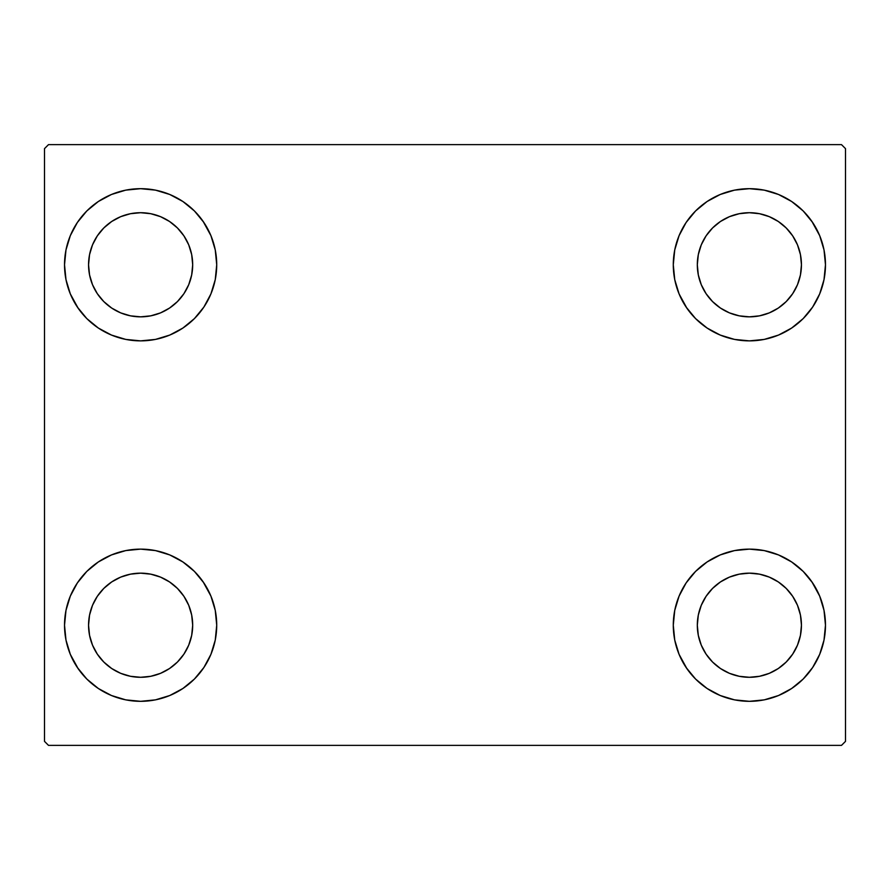 <?xml version="1.0" encoding="UTF-8"?>
<svg xmlns="http://www.w3.org/2000/svg" width="890" height="890" viewBox="0 0 890 890"><rect width="100%" height="100%" fill="white"/><g stroke="black" fill="none" stroke-linecap="round" stroke-linejoin="round"><path stroke-width="1.33" d="M64.525 625.225A76.095 76.095 0 0 1 140.62 549.13A76.095 76.095 0 0 1 216.715 625.225L215.258 640.066L210.919 654.35L203.888 667.5L194.432 679.037L182.895 688.493L169.745 695.524L155.461 699.863L140.62 701.32L125.779 699.863L111.495 695.524L98.345 688.493L86.808 679.037L77.352 667.5L70.321 654.35L65.982 640.066L64.525 625.225L65.982 610.384L70.321 596.1L77.352 582.95L86.808 571.413L98.345 561.957L111.495 554.926L125.779 550.587L140.62 549.13L155.461 550.587L169.745 554.926L182.895 561.957L194.432 571.413L203.888 582.95L210.919 596.1L215.258 610.384L216.715 625.225A76.095 76.095 0 0 1 140.62 701.32A76.095 76.095 0 0 1 64.525 625.225M673.285 264.775A76.095 76.095 0 0 1 749.38 188.68A76.095 76.095 0 0 1 825.475 264.775L824.018 279.616L819.679 293.9L812.648 307.05L803.192 318.587L791.655 328.043L778.505 335.074L764.221 339.413L749.38 340.87L734.539 339.413L720.255 335.074L707.105 328.043L695.568 318.587L686.112 307.05L679.081 293.9L674.742 279.616L673.285 264.775L674.742 249.934L679.081 235.65L686.112 222.5L695.568 210.963L707.105 201.507L720.255 194.476L734.539 190.137L749.38 188.68L764.221 190.137L778.505 194.476L791.655 201.507L803.192 210.963L812.648 222.5L819.679 235.65L824.018 249.934L825.475 264.775A76.095 76.095 0 0 1 749.38 340.87A76.095 76.095 0 0 1 673.285 264.775M673.285 625.225A76.095 76.095 0 0 1 749.38 549.13A76.095 76.095 0 0 1 825.475 625.225L824.018 640.066L819.679 654.35L812.648 667.5L803.192 679.037L791.655 688.493L778.505 695.524L764.221 699.863L749.38 701.32L734.539 699.863L720.255 695.524L707.105 688.493L695.568 679.037L686.112 667.5L679.081 654.35L674.742 640.066L673.285 625.225L674.742 610.384L679.081 596.1L686.112 582.95L695.568 571.413L707.105 561.957L720.255 554.926L734.539 550.587L749.38 549.13L764.221 550.587L778.505 554.926L791.655 561.957L803.192 571.413L812.648 582.95L819.679 596.1L824.018 610.384L825.475 625.225A76.095 76.095 0 0 1 749.38 701.32A76.095 76.095 0 0 1 673.285 625.225M64.525 264.775A76.095 76.095 0 0 1 140.62 188.68A76.095 76.095 0 0 1 216.715 264.775L215.258 279.616L210.919 293.9L203.888 307.05L194.432 318.587L182.895 328.043L169.745 335.074L155.461 339.413L140.62 340.87L125.779 339.413L111.495 335.074L98.345 328.043L86.808 318.587L77.352 307.05L70.321 293.9L65.982 279.616L64.525 264.775L65.982 249.934L70.321 235.65L77.352 222.5L86.808 210.963L98.345 201.507L111.495 194.476L125.779 190.137L140.62 188.68L155.461 190.137L169.745 194.476L182.895 201.507L194.432 210.963L203.888 222.5L210.919 235.65L215.258 249.934L216.715 264.775A76.095 76.095 0 0 1 140.62 340.87A76.095 76.095 0 0 1 64.525 264.775M88.555 264.775A52.065 52.065 0 0 1 140.62 212.71A52.065 52.065 0 0 1 192.685 264.775A52.065 52.065 0 0 1 140.62 316.84A52.065 52.065 0 0 1 88.555 264.775L89.556 254.618L92.516 244.85L97.333 235.85L103.807 227.962L111.695 221.488L120.695 216.671L130.463 213.711L140.62 212.71L150.777 213.711L160.545 216.671L169.545 221.488L177.433 227.962L183.907 235.85L188.725 244.85L191.684 254.618L192.685 264.775L191.684 274.932L188.725 284.7L183.907 293.7L177.433 301.588L169.545 308.062L160.545 312.88L150.777 315.839L140.62 316.84L130.463 315.839L120.695 312.88L111.695 308.062L103.807 301.588L97.333 293.7L92.516 284.7L89.556 274.932L88.555 264.775M697.315 625.225A52.065 52.065 0 0 1 749.38 573.16A52.065 52.065 0 0 1 801.445 625.225A52.065 52.065 0 0 1 749.38 677.29A52.065 52.065 0 0 1 697.315 625.225L698.316 615.068L701.276 605.3L706.093 596.3L712.567 588.412L720.455 581.938L729.455 577.12L739.223 574.161L749.38 573.16L759.537 574.161L769.305 577.12L778.305 581.938L786.193 588.412L792.667 596.3L797.485 605.3L800.444 615.068L801.445 625.225L800.444 635.382L797.485 645.15L792.667 654.15L786.193 662.038L778.305 668.512L769.305 673.33L759.537 676.289L749.38 677.29L739.223 676.289L729.455 673.33L720.455 668.512L712.567 662.038L706.093 654.15L701.276 645.15L698.316 635.382L697.315 625.225M697.315 264.775A52.065 52.065 0 0 1 749.38 212.71A52.065 52.065 0 0 1 801.445 264.775A52.065 52.065 0 0 1 749.38 316.84A52.065 52.065 0 0 1 697.315 264.775L698.316 254.618L701.276 244.85L706.093 235.85L712.567 227.962L720.455 221.488L729.455 216.671L739.223 213.711L749.38 212.71L759.537 213.711L769.305 216.671L778.305 221.488L786.193 227.962L792.667 235.85L797.485 244.85L800.444 254.618L801.445 264.775L800.444 274.932L797.485 284.7L792.667 293.7L786.193 301.588L778.305 308.062L769.305 312.88L759.537 315.839L749.38 316.84L739.223 315.839L729.455 312.88L720.455 308.062L712.567 301.588L706.093 293.7L701.276 284.7L698.316 274.932L697.315 264.775M88.555 625.225A52.065 52.065 0 0 1 140.62 573.16A52.065 52.065 0 0 1 192.685 625.225A52.065 52.065 0 0 1 140.62 677.29A52.065 52.065 0 0 1 88.555 625.225L89.556 615.068L92.516 605.3L97.333 596.3L103.807 588.412L111.695 581.938L120.695 577.12L130.463 574.161L140.62 573.16L150.777 574.161L160.545 577.12L169.545 581.938L177.433 588.412L183.907 596.3L188.725 605.3L191.684 615.068L192.685 625.225L191.684 635.382L188.725 645.15L183.907 654.15L177.433 662.038L169.545 668.512L160.545 673.33L150.777 676.289L140.62 677.29L130.463 676.289L120.695 673.33L111.695 668.512L103.807 662.038L97.333 654.15L92.516 645.15L89.556 635.382L88.555 625.225M841.495 144.625L48.505 144.625L44.5 148.63L44.5 741.37L48.505 745.375L841.495 745.375L845.5 741.37L845.5 148.63L841.495 144.625L48.505 144.625L44.5 148.63L44.5 741.37L48.505 745.375L841.495 745.375L845.5 741.37L845.5 148.63L841.495 144.625M70.321 596.1L77.352 582.95M157.908 551.121L169.745 554.926M203.054 581.726L210.919 596.1M210.919 654.35L203.888 667.5M123.332 699.329L111.495 695.524M78.187 668.724L70.321 654.35M679.081 235.65L686.112 222.5M766.668 190.671L778.505 194.476M811.814 221.276L819.679 235.65M819.679 293.9L812.648 307.05M732.092 338.879L720.255 335.074M686.947 308.274L679.081 293.9M679.081 596.1L686.112 582.95M766.668 551.121L778.505 554.926M811.814 581.726L819.679 596.1M819.679 654.35L812.648 667.5M732.092 699.329L720.255 695.524M686.947 668.724L679.081 654.35M70.321 235.65L77.352 222.5M157.908 190.671L169.745 194.476M203.054 221.276L210.919 235.65M210.919 293.9L203.888 307.05M123.332 338.879L111.495 335.074M78.187 308.274L70.321 293.9M111.495 194.476L98.345 201.507M86.808 210.963L85.073 212.766M169.745 335.074L182.895 328.043M194.432 318.587L196.167 316.784M720.255 554.926L707.105 561.957M695.568 571.413L693.833 573.216M778.505 695.524L791.655 688.493M803.192 679.037L804.927 677.234M720.255 194.476L707.105 201.507M695.568 210.963L693.833 212.766M778.505 335.074L791.655 328.043M803.192 318.587L804.927 316.784M111.495 554.926L98.345 561.957M86.808 571.413L85.073 573.216M169.745 695.524L182.895 688.493M194.432 679.037L196.167 677.234"/></g></svg>
